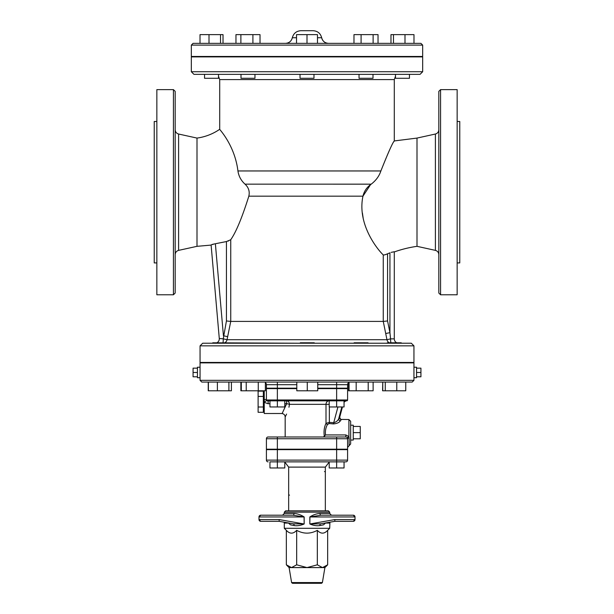 <?xml version="1.0" encoding="UTF-8"?>
<svg xmlns="http://www.w3.org/2000/svg" width="614" height="614" viewBox="0 0 614 614"><rect width="100%" height="100%" fill="white"/><g stroke="black" fill="none" stroke-linecap="round" stroke-linejoin="round"><path stroke-width="0.92" d="M218.507 56.45L218.507 56.887M204.539 74.348L218.507 74.348L218.507 78.277L204.539 78.277L204.539 74.348M220.51 43.356L220.51 34.63L200.018 34.63L200.018 43.356L209.006 43.356L209.006 34.63M223.028 43.356L223.028 34.63L220.51 34.63M241.003 74.348L241.003 78.277L254.971 78.277L254.971 74.348M260.021 43.356L260.021 34.63L235.96 34.63L235.96 43.356M252.907 43.356L252.907 34.63M240.88 43.356L240.88 34.63M300.016 74.348L300.016 78.277L313.984 78.277L313.984 74.348M317.476 43.356L317.476 34.63L296.524 34.63L296.524 43.356M307 43.356L307 34.63M359.029 74.348L359.029 78.277L372.997 78.277L372.997 74.348M373.12 34.63L373.12 43.356L378.04 43.356L378.04 34.63L353.979 34.63L353.979 43.356M373.12 43.356L361.093 43.356L361.093 34.63M395.493 74.348L409.461 74.348L409.461 78.277L395.493 78.277L395.493 74.348M404.994 34.63L404.994 43.356L413.982 43.356L413.982 34.63L390.972 34.63L390.972 43.356M393.49 43.356L393.49 34.63M296.524 37.73L292.325 37.73C293.53 33.379 296.385 31.038 300.891 30.7L313.109 30.7C317.638 31.015 320.485 33.356 321.675 37.73C322.626 41.23 324.906 43.103 328.521 43.356A6.984 6.984 0 0 1 321.675 37.73L317.476 37.73M420.928 43.356L193.072 43.356L191.33 45.106L422.67 45.106L420.928 43.356M422.67 45.106L422.67 56.45L191.33 56.45L191.33 45.106M238.27 56.887L238.27 56.45M299.693 583.3L301.205 583.3L299.693 583.3M320.101 583.3L312.795 583.3M291.604 582.571L292.464 583.3L321.536 583.3L322.396 582.571L291.604 582.571L289.102 567.589L324.898 567.589L327.661 564.819L322.496 567.589L317.331 564.819L307 567.589L296.669 564.819L291.504 567.589L286.339 564.819L286.339 530.335L284.305 528.301L329.695 528.301L329.933 522.192M347.708 521.317L340.394 521.317L347.708 521.317M329.695 512.153L328.39 510.84L285.61 510.84L284.305 512.153L329.695 512.153L329.695 513.457L331.445 515.207L320.968 515.207L347.708 515.207M329.695 513.457L319.971 513.457C316.601 513.642 313.224 514.808 309.824 516.95L355.015 516.95L353.265 515.207A1.742 1.742 0 0 1 355.015 516.95L355.015 519.574A1.742 1.742 0 0 1 353.265 521.317L355.015 519.574L334.822 519.574L334.868 521.317L353.265 521.317L334.868 521.317L320.6 523.842L334.868 521.317M266.292 515.207L273.606 515.207L260.735 515.207L258.985 516.95A1.742 1.742 0 0 1 260.735 515.207L293.031 515.207A1.742 0.998 90 0 0 294.029 513.457L284.305 513.457L282.555 515.207L293.031 515.207L304.176 516.95C300.776 514.808 297.399 513.642 294.029 513.457M260.735 521.317A1.742 1.742 0 0 1 258.985 519.574L260.735 521.317L279.132 521.317L279.178 519.574L258.985 519.574L258.985 516.95L304.068 516.95L304.176 523.972L304.176 516.95M266.292 521.317L279.132 521.317L293.331 523.826A1.742 0.99 -79.6 0 1 294.029 525.546C297.283 526.044 300.668 525.515 304.176 523.972M279.178 519.574L304.068 523.972L293.331 523.826M288.288 522.89L290.437 524.832L294.029 525.546M293.031 515.207L260.735 515.207M319.971 513.457A1.742 0.998 -90 0 0 320.968 515.207L309.932 516.95L309.824 523.972C313.332 525.515 316.709 526.044 319.971 525.546A1.742 0.99 79.6 0 1 320.646 523.834L309.932 523.972L334.822 519.574M314.744 525.438L313.501 525.223M319.971 525.546L323.563 524.832L325.712 522.89M353.265 515.207L320.968 515.207M288.918 523.067L284.305 523.067L284.305 528.301M284.305 512.153L284.305 513.457M327.661 564.819L327.661 530.335C324.223 534.065 320.777 534.065 317.331 530.335C310.446 534.065 303.554 534.065 296.669 530.335L296.669 564.819M296.669 530.335C293.223 534.065 289.777 534.065 286.339 530.335M317.331 530.335L317.331 564.819M273.007 449.648L273.007 449.21M269.953 461.866L277.367 461.866L269.953 461.866L269.953 467.975L284.789 467.975L284.789 461.866M277.367 461.866L277.367 460.124L266.407 460.124A1.742 1.742 0 0 0 268.149 461.866A1.742 1.742 0 0 1 266.407 460.124L266.407 449.648L347.593 449.648L347.593 460.124A1.742 1.742 0 0 1 345.851 461.866L336.633 461.866L336.633 467.975L344.047 467.975L344.047 461.866L277.367 461.866L277.367 467.975M340.993 449.21L340.993 449.648M336.633 467.975L329.211 467.975L329.211 461.866M289.539 495.13A0.875 0.875 0 0 1 289.056 494.984M324.461 471.56A0.875 0.875 0 0 1 324.944 471.705M329.211 462.05L325.336 467.108L325.336 510.84M325.336 472.435L325.336 494.255M325.336 467.108L288.664 467.108L288.664 510.84M347.593 460.124A1.742 1.742 0 0 1 345.851 461.866A1.742 1.742 0 0 0 347.593 460.124L277.367 460.124L277.367 449.648M330.086 449.21L330.086 449.648M266.407 399.1A3.492 0.599 -0 0 1 264.227 399.653L264.227 402.37L268.149 403.736L268.149 400.842L267.282 400.842A0.875 0.875 0 0 1 266.407 399.975A0.875 0.875 0 0 0 267.282 400.842L346.718 400.842A0.875 0.875 0 0 0 347.593 399.975A0.875 0.875 0 0 1 346.718 400.842A0.875 0.875 0 0 0 347.593 399.975L336.633 399.975L336.633 406.959L329.211 406.959L329.211 400.842M296.8 388.624L266.407 388.624L266.407 399.975L277.367 399.975L277.367 406.959L284.789 406.959L284.789 400.842M317.745 388.624L347.593 388.624L347.593 399.975M269.953 400.842L269.953 406.959L277.367 406.959M344.047 400.842L344.047 406.959L336.633 406.959M263.352 409.661L263.352 412.301L258.11 412.301L258.11 391.133L263.352 391.133L263.352 409.661M263.352 396.429L258.11 396.429M263.352 407.013L258.11 407.013M353.265 432.624L360.249 432.624L360.249 426.446L353.265 426.446M353.265 438.795L360.249 438.795L360.249 432.624M353.265 440.046L353.265 425.203L350.648 425.203L350.648 440.046L353.265 440.046M289.447 404.342L288.956 407.243M286.584 414.089L285.18 416.99C284.965 414.88 283.798 413.713 281.688 413.498L264.227 413.506L264.227 402.37L266.407 400.535M289.455 404.334C284.42 420.744 284.42 420.744 289.455 404.334A3.492 0.591 7.3 0 0 286.646 403.736C280.79 416.422 280.828 416.361 286.646 403.736L286.646 400.842A3.492 2.809 90 0 1 289.455 404.334L326.003 404.334L326.003 423.345C324.2 427.121 323.632 431.465 324.307 436.385L325.497 434.935C325.098 430.928 325.773 427.436 327.523 424.443A1.742 1.028 24.3 0 1 326.003 423.345L329.35 422.348L329.35 406.959M264.227 390.803L264.227 399.653M344.047 402.07A3.492 3.477 -100.1 0 1 346.02 400.842L345.851 400.842A3.492 3.331 90 0 0 344.047 401.395M323.217 436.984L324.307 436.385M336.633 436.984L336.633 438.734L347.593 438.734A1.742 1.742 0 0 0 345.851 436.984A1.742 1.742 0 0 1 347.593 438.734L347.593 449.21L266.407 449.21L266.407 438.734L277.367 438.734L277.367 436.984L345.851 436.984L345.851 434.935L348.906 436.523L345.851 434.935L325.497 434.935M347.378 437.889A1.742 0.46 151 0 1 348.906 436.523L349.12 438.02A1.742 0.721 180 0 0 347.593 438.734M327.523 424.443L329.196 423.553L329.35 422.348L333.709 422.754L333.563 423.921C337.132 423.514 339.396 422.478 340.356 420.82A1.742 1.543 24.3 0 1 338.675 418.794C337.869 420.69 336.211 422.018 333.709 422.754L337.93 406.959M329.196 423.553L333.563 423.921M341.269 419.531A1.742 1.742 113.3 0 1 340.663 419.393L340.663 419.393A1.742 1.742 113.3 0 1 339.672 417.336L338.675 418.794L341.837 406.959M340.356 420.82L341.353 419.539M339.657 417.397L342.443 406.959L339.68 417.359L340.663 419.393L348.906 419.531L348.906 436.523M349.12 438.02L349.12 445.703L350.648 443.968L350.648 421.273L348.906 419.531M277.367 436.984L268.149 436.984A1.742 1.742 0 0 0 266.407 438.734A1.742 1.742 0 0 1 268.149 436.984A1.742 1.742 0 0 0 266.407 438.734M344.047 401.533A3.492 3.477 86.8 0 1 345.905 400.842M332.044 388.186L332.044 388.624M382.76 390.803L382.76 382.077L382.591 390.803L405.762 390.803L405.762 382.077L396.774 382.077L396.774 390.803M348.629 382.614L348.629 390.803L373.128 390.803L373.128 382.077M348.629 382.077L349.067 382.077L349.067 390.803M245.915 343.226L259.883 343.226M241.31 390.803L241.31 382.077L240.872 382.077L240.872 390.803L265.371 390.803L265.371 382.077L277.367 382.077L258.264 382.077L258.264 390.803M212.759 362.874L212.759 362.437M314.253 343.226L314.253 342.796L300.292 342.796L300.292 343.226L212.759 342.796L212.759 343.226M208.238 382.077L208.238 390.803L231.409 390.803L231.409 382.077M208.399 382.077L208.399 390.803M217.394 382.077L217.394 390.803M228.899 382.077L228.899 390.803M258.264 382.077L246.229 382.077L246.229 390.803M296.8 382.077L296.8 390.803L317.745 390.803L317.745 382.077M307.276 382.077L307.276 390.803M368.085 343.226L368.085 342.796L354.117 342.796L354.117 343.226M356.181 382.077L356.181 390.803M368.208 382.077L368.208 390.803M411.319 343.226L202.681 343.226L411.319 343.226L413.943 345.851L413.943 362.437L200.057 362.437L200.057 345.851L413.943 345.851M401.241 362.874L401.241 362.437M387.288 343.226L387.281 342.796L401.241 342.796L401.241 343.226M382.76 382.077L396.774 382.077M385.27 382.077L385.27 390.803M197.439 377.71L197.439 367.233L200.057 367.233L200.057 377.71L197.439 377.71M197.439 372.475L193.072 372.475L193.072 368.154L197.439 368.154M197.439 376.796L193.072 376.796L193.072 372.475M200.057 367.233L200.057 362.874L413.943 362.874L413.943 377.71L416.561 377.71L416.561 372.475L420.928 372.475L420.928 368.154L416.561 368.154M416.561 376.796L420.928 376.796L420.928 372.475M416.561 372.475L416.561 367.233L413.943 367.233M317.745 384.694L336.633 384.694L336.633 382.077L349.067 382.077M265.371 382.614A2.617 2.617 0 0 1 266.407 384.694A2.617 2.617 0 0 0 265.371 382.614A2.617 2.617 0 0 1 266.407 384.694L266.407 388.186L296.8 388.186M336.633 388.186L336.633 384.694L347.593 384.694A2.617 2.617 0 0 1 349.067 382.338A2.617 2.617 0 0 0 347.593 384.694L347.593 388.186L317.745 388.186M201.806 382.077L412.194 382.077L413.943 380.335L200.057 380.335L201.806 382.077M413.943 377.71L413.943 380.335M156.846 121.488L154.229 121.488L154.229 262.915L156.846 262.915M173.432 89.629L156.846 89.629L156.846 294.781L173.432 294.781L175.182 293.031L175.182 91.371L173.432 89.629L173.432 294.781M457.154 262.915L459.771 262.915L459.771 121.488L457.154 121.488M440.568 294.781L457.154 294.781L457.154 89.629L440.568 89.629L438.818 91.371L438.818 293.031L440.568 294.781L440.568 89.629M218.507 76.251L219.705 79.59L394.295 79.59L394.295 140.944L416.998 138.081L416.998 246.329A118.609 118.609 0 0 0 394.295 251.932L394.295 338.867L394.295 251.748L391.156 252.369M384.663 254.848L385.147 254.703M385.83 254.472L387.564 253.789C385.308 254.779 383.873 255.148 383.259 254.91C378.285 250.389 356.834 224.64 362.966 196.165C364.117 191.2 366.865 187.201 371.201 184.162C375.952 180.524 379.176 176.126 380.88 170.961C379.183 176.118 375.96 180.516 371.201 184.162L245.024 184.146C248.639 187.516 249.906 191.514 248.839 196.165C242.116 217.556 236.083 232.077 230.741 239.729C236.083 232.077 242.116 217.556 248.839 196.165L362.966 196.165L370.518 184.684M362.413 212.997L363.304 219.068M380.88 170.961C388.363 152.218 392.837 142.218 394.295 140.944C392.638 142.625 388.163 152.633 380.88 170.961L237.933 170.961C238.716 176.187 241.079 180.585 245.04 184.162M394.295 140.944L394.004 141.473M385.707 333.509L386.973 339.719L390.565 338.867L389.936 332.658L389.936 252.822L387.564 253.789L387.564 320.968L383.259 321.406L385.707 333.509L389.936 332.658L387.564 320.968M219.705 79.59L219.705 129.301C218.837 128.802 234.709 144.727 237.933 170.961M228.024 241.118L228.538 240.949M212.083 244.472L214.608 243.873M214.647 243.865L211.101 244.909L219.282 338.483A4.367 4.367 0 0 1 216.842 342.796M226.436 241.555L226.436 320.968L230.741 321.406L230.741 239.729L226.436 241.555L215.376 243.743L223.435 335.789L227.664 336.649L230.741 321.406L383.259 321.406L383.259 254.91M226.436 320.968L223.25 338.828A4.367 0.445 90 0 1 222.997 342.796A4.367 0.445 90 0 0 223.25 338.828L219.282 338.483L211.116 245.086L197.002 246.329L197.002 138.081A52.382 52.382 0 0 0 219.705 129.301M396.759 342.796A4.367 4.367 0 0 1 394.295 338.867L390.565 338.867A4.367 0.637 -90 0 0 390.926 342.796M223.25 338.828L227.034 339.719L227.664 336.649M193.947 74.348L420.053 74.348L422.67 71.731L191.33 71.731L193.947 74.348M191.33 71.731L191.33 56.887L422.67 56.887L422.67 71.731M175.182 233.543L175.182 254.641C175.328 252.415 176.471 250.996 178.605 250.374L178.605 134.029C176.471 133.407 175.328 131.987 175.182 129.769L175.182 150.86M175.182 170.07L175.182 214.34M197.002 246.329L178.605 250.374M438.818 254.641C438.672 252.415 437.529 250.996 435.395 250.374L416.998 246.329M309.824 516.95L309.824 523.972M325.082 523.067L329.695 523.067M336.633 461.866L336.633 449.648M336.633 388.624L336.633 399.975L277.367 399.975L277.367 388.624M268.149 403.736L269.953 403.736M284.789 403.736L286.646 403.736M267.274 400.85L266.407 400.543M329.211 401.387L329.05 400.842A3.492 3.039 -90 0 0 326.003 404.334L329.211 404.334M277.367 449.21L277.367 438.734L336.633 438.734L336.633 449.21M224.686 342.796A4.367 4.313 90 0 0 227.034 339.719L386.973 339.719A4.367 4.313 -90 0 0 389.322 342.796M266.407 384.694L277.367 384.694L277.367 382.077M277.367 388.186L277.367 384.694L296.8 384.694M416.998 138.081L435.395 134.029L435.395 250.374M204.539 56.45L204.539 56.887M241.003 56.45L241.003 56.887M254.971 56.45L254.971 56.887M300.016 56.45L300.016 56.887M313.984 56.45L313.984 56.887M359.029 56.45L359.029 56.887M372.997 56.45L372.997 56.887M395.493 56.45L395.493 56.887M409.461 56.45L409.461 56.887L409.461 56.45M409.461 74.348L409.461 78.277M292.325 37.73C291.381 41.23 289.094 43.103 285.479 43.356M375.73 56.887L375.73 56.45M322.396 582.571L324.898 567.589M293.4 523.842L279.132 521.317L284.067 522.192L284.305 523.067M289.102 567.589L286.339 564.819M327.661 530.335L329.695 528.301M281.734 449.648L281.734 449.21M332.266 449.21L332.266 449.648M288.664 467.108L284.789 462.05M283.914 449.21L283.914 449.648M264.227 392.553L263.352 392.553M264.227 410.889L263.352 410.889M285.172 416.99L285.172 436.984M349.12 445.703L347.593 447.437M346.02 400.85L344.047 402.093M281.956 388.186L281.956 388.624M387.112 362.874L387.112 362.437M245.915 362.874L245.915 362.437M226.888 362.874L226.888 362.437M212.92 362.874L212.92 362.437M212.92 343.226L212.92 342.796M260.328 362.874L260.328 362.437M246.36 362.874L246.36 362.437M314.253 362.874L314.253 362.437M300.292 362.874L300.292 362.437M368.085 362.874L368.085 362.437M354.117 362.874L354.117 362.437M387.281 362.874L387.281 362.437M200.057 377.71L200.057 380.335M200.057 345.851L202.681 343.226M394.295 79.59L395.493 76.251M197.002 138.081L178.605 134.029M435.395 134.029C437.529 133.407 438.672 131.987 438.818 129.769"/></g></svg>
